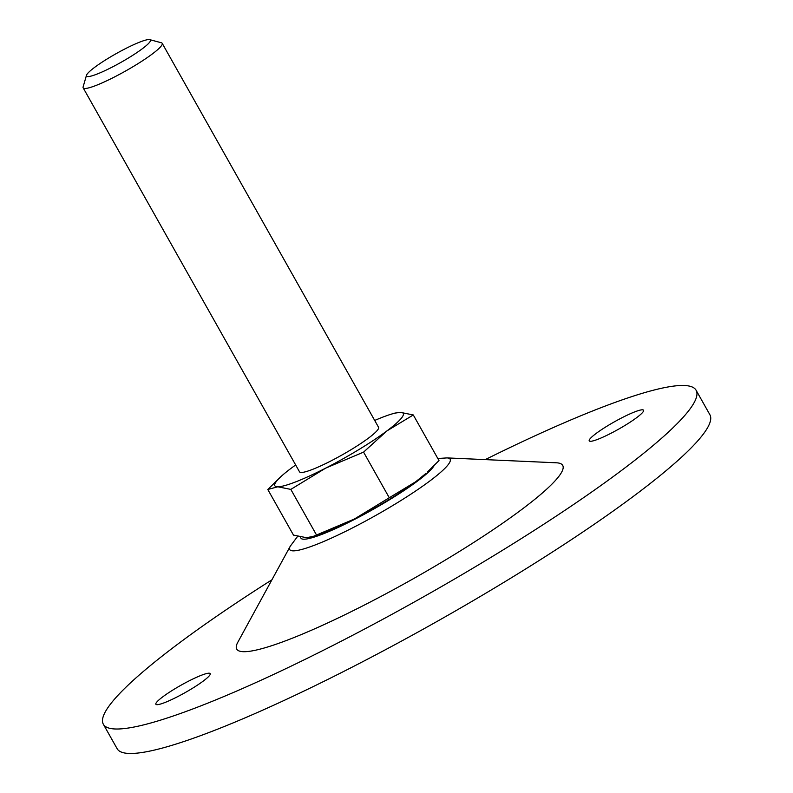 <?xml version="1.0" encoding="UTF-8"?>
<svg xmlns="http://www.w3.org/2000/svg" width="793" height="793" viewBox="0 0 793 793"><rect width="100%" height="100%" fill="white"/><g stroke="black" fill="none" stroke-linecap="round" stroke-linejoin="round"><path stroke-width="1.19" d="M363.571 452.119L325.705 468.118L290.813 489.39L316.526 535.007L354.382 519.019L389.274 497.746L363.571 452.119L386.944 430.896A73.709 10.002 150.6 0 1 325.705 468.118A73.709 10.002 150.6 0 1 277.818 486.793L290.813 489.39M389.274 497.746L415.621 481.797L425.435 473.837A73.709 10.002 150.6 0 1 415.621 481.797A73.709 10.002 150.6 0 1 354.382 519.019A73.709 10.002 150.6 0 1 315.049 536.028L306.494 537.694L293.489 535.106L267.786 489.479L277.818 486.793A73.709 10.002 150.6 0 1 281.356 476.226A73.709 10.002 150.6 0 1 291.16 468.257A73.709 10.002 150.6 0 1 295.67 464.976M312.174 536.871L316.526 535.007M394.607 413.173L400.287 412.36L413.292 414.957L386.944 430.896A73.709 10.002 150.6 0 0 400.287 412.36A73.709 10.002 150.6 0 0 391.732 414.025L394.607 413.173M427.258 472.162L438.995 460.574L413.292 414.957M485.247 459.613A340.187 46.163 150.6 0 1 696.095 390.245A340.187 46.163 150.6 0 1 422.382 597.466A340.187 46.163 150.6 0 1 103.348 724.247A340.187 46.163 150.6 0 1 271.9 579.822M642.3 409.803A31.185 4.233 -29.4 0 0 611.106 423.71A31.185 4.233 -29.4 0 0 589.229 440.858A31.185 4.233 -29.4 0 0 618.471 429.241A31.185 4.233 -29.4 0 0 643.569 410.249A31.185 4.233 -29.4 0 0 642.3 409.803M556.349 462.795A187.098 25.396 150.6 0 1 412.182 579.366A187.098 25.396 150.6 0 1 237.791 642.29L290.258 546.228A92.057 12.49 150.6 0 0 376.06 515.262A92.057 12.49 150.6 0 0 446.994 457.908L556.349 462.795M208.946 673.188A31.185 4.233 -29.4 0 0 177.741 687.095A31.185 4.233 -29.4 0 0 155.874 704.243A31.185 4.233 -29.4 0 0 185.116 692.626A31.185 4.233 -29.4 0 0 210.204 673.634A31.185 4.233 -29.4 0 0 208.946 673.188M696.095 390.245L709.884 414.719A340.187 46.163 150.6 0 1 436.17 621.93A340.187 46.163 150.6 0 1 117.136 748.711L103.348 724.247M108.532 58.107A36.656 4.976 150.6 0 1 149.748 39.65A36.656 4.976 150.6 0 1 120.893 62.409A36.656 4.976 150.6 0 1 86.477 75.305A36.656 4.976 150.6 0 1 108.532 58.107M149.748 39.65L161.405 42.782A45.36 6.156 150.6 0 1 162.198 43.308A45.36 6.156 150.6 0 1 125.7 70.944A45.36 6.156 150.6 0 1 83.166 87.845A45.36 6.156 150.6 0 1 83.116 86.903L86.477 75.305M162.198 43.308L378.568 427.318A45.36 6.156 150.6 0 1 342.07 454.944A45.36 6.156 150.6 0 1 299.536 471.845L83.166 87.845M267.786 489.479L281.356 476.226M374.702 420.449A73.709 10.002 150.6 0 1 391.732 414.025M434.108 465.62A76.703 10.408 150.6 0 1 362.46 515.252A76.703 10.408 150.6 0 1 300.725 537.099M297.613 536.365L290.258 546.228M446.994 457.908L437.835 458.513"/></g></svg>
